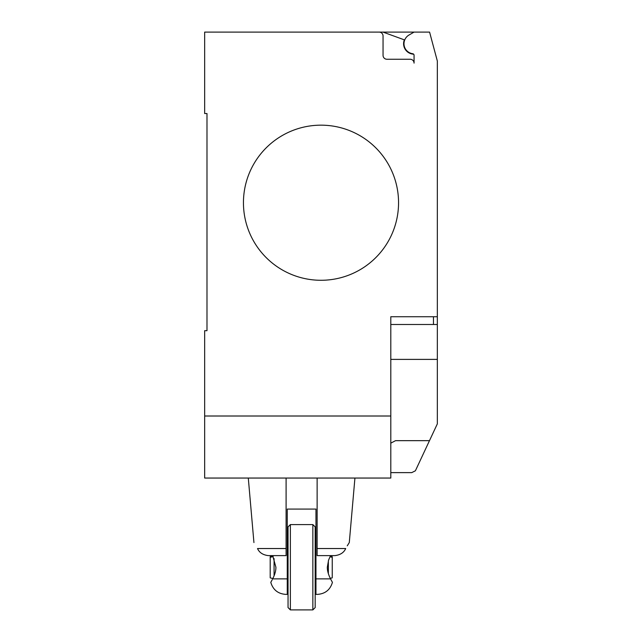 <?xml version="1.0" encoding="UTF-8"?>
<svg xmlns="http://www.w3.org/2000/svg" width="642" height="642" viewBox="0 0 642 642"><rect width="100%" height="100%" fill="white"/><g stroke="black" fill="none" stroke-linecap="round" stroke-linejoin="round"><path stroke-width="0.96" d="M286.099 548.533L257.514 548.533C252.852 540.668 252.852 540.668 257.514 548.533C259.304 552.577 262.883 554.937 268.26 555.611L286.099 555.611L286.099 478.049M347.266 545.82L349.288 542.562L354.93 478.049M317.124 548.533L345.709 548.533C350.363 540.668 350.363 540.668 345.709 548.533C343.919 552.577 340.332 554.937 334.963 555.611L317.124 555.611L317.124 478.049M315.96 542.843L315.182 542.843M288.041 578.875L287.263 578.875L287.263 594.388L285.907 594.388L287.263 594.388L287.263 509.074L315.96 509.074L315.96 594.388L315.96 591.643L315.182 591.643M290.369 609.9L290.369 524.586L312.855 524.586L312.855 609.9L290.369 609.9L288.041 607.573L288.041 526.913L290.369 524.586M312.855 609.9L315.182 607.573L315.182 526.913L312.855 524.586M315.96 594.388L317.317 594.388C325.141 593.882 330.181 589.87 332.428 582.358M331.481 580.633L332.291 582.109M330.55 555.611L328.576 560.105L327.316 567.247C327.268 570.666 328.351 574.542 330.55 578.875C333.07 583.57 333.07 583.562 330.542 578.875L315.96 578.875L315.96 591.643M287.263 578.875L272.673 578.875C270.154 583.562 270.154 583.562 272.673 578.875C274.872 574.542 275.948 570.666 275.908 567.247L272.673 555.611M270.948 582.069L272.256 579.67M272.842 578.546L270.202 577.84L270.202 556.646L272.842 555.94M270.202 556.702L272.874 555.996M274.078 575.874L274.078 558.604M273.163 556.566L270.202 557.312M330.261 556.173L332.243 556.702L332.243 557.312L329.98 556.742M332.243 556.702L330.285 556.124M330.285 578.362L332.243 577.84L332.243 557.312M328.367 573.739L328.367 560.739M288.041 556.333L287.263 556.333M287.263 555.675L288.041 555.675M398.554 202.728A77.554 77.554 0 0 1 321 280.281A77.554 77.554 0 0 1 243.446 202.728A77.554 77.554 0 0 0 321 280.281A77.554 77.554 0 0 0 398.554 202.728A77.554 77.554 0 0 0 321 125.166A77.554 77.554 0 0 0 243.446 202.728A77.554 77.554 0 0 1 321 125.166A77.554 77.554 0 0 1 398.554 202.728M390.801 416.008L204.662 416.008L204.662 478.049L390.801 478.049L390.801 316.731L437.338 316.731L437.338 61.046L429.578 32.1L379.165 32.1A3.876 3.876 0 0 1 383.049 35.976L383.049 55.364A3.876 3.876 0 0 0 386.925 59.249L410.19 59.249A3.876 3.876 0 0 1 414.066 63.125L414.066 55.26A1.549 1.549 0 0 0 412.726 53.727A10.079 10.079 0 0 1 409.042 34.997L414.066 32.1M390.801 324.491L437.338 324.491L437.338 316.731M390.801 472.624L411.739 472.624L415.39 470.795L437.338 423.864L437.338 324.491M390.801 443.149L395.544 440.661L429.506 440.661M204.662 416.008L204.662 330.694L206.989 330.694L206.989 113.538L204.662 113.538L204.662 32.1L379.165 32.1A3.876 3.876 0 0 1 383.049 35.976M206.989 330.694L206.989 113.538M409.042 34.997A10.079 10.079 0 0 0 412.726 53.727M414.066 63.125A3.876 3.876 0 0 0 410.19 59.249M383.033 32.1L404.34 39.852A10.473 10.473 0 0 0 413.641 54.193M390.801 359.392L437.338 359.392L437.338 380.016M433.454 324.491L433.454 316.731M253.935 542.562L248.293 478.049M270.788 582.358C273.043 589.87 278.082 593.882 285.907 594.388M288.041 555.611L287.263 555.611"/></g></svg>
